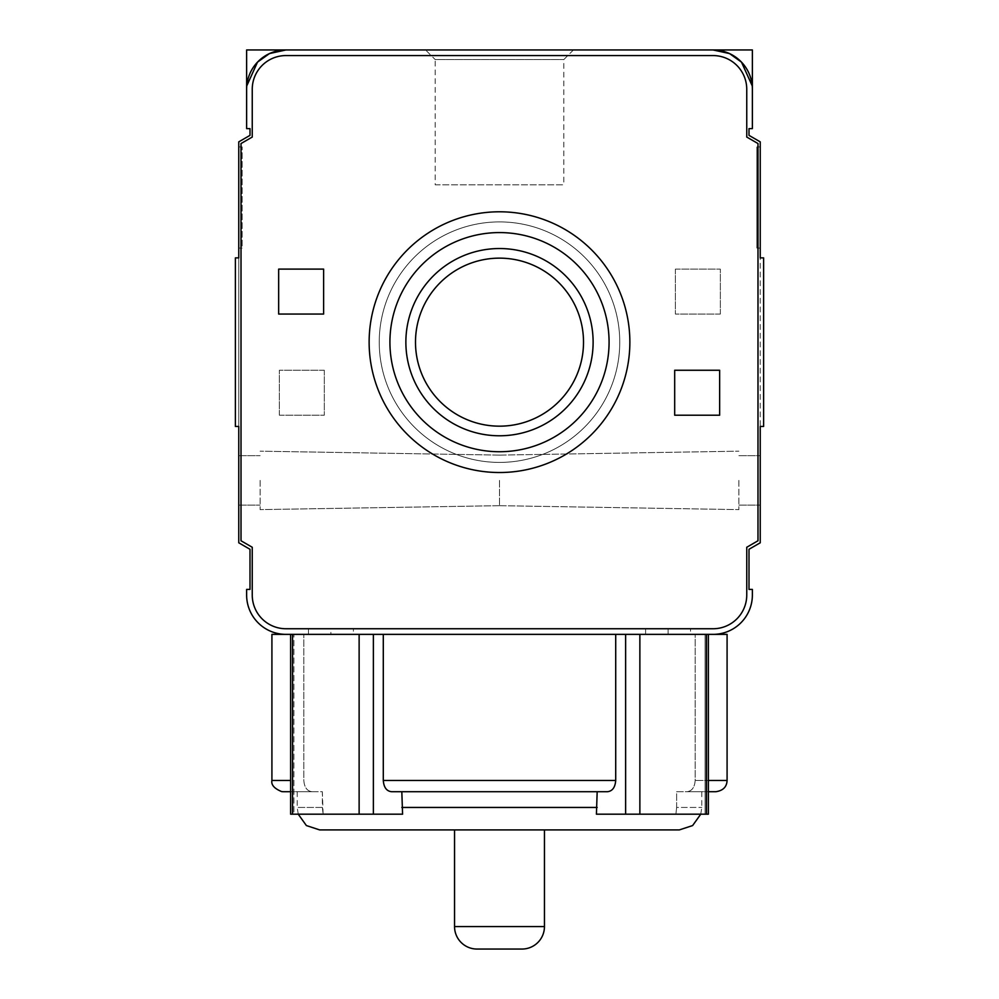 <?xml version="1.0" encoding="UTF-8"?>
<svg xmlns="http://www.w3.org/2000/svg" width="999" height="999" viewBox="0 0 999 999"><rect width="100%" height="100%" fill="white"/><g stroke="black" fill="none" stroke-linecap="round" stroke-linejoin="round"><path stroke-width="0.75" stroke-dasharray="5 3.75" d="M290.622 634.365L303.821 634.365L285.964 634.365L303.821 634.365L290.622 634.365L290.622 814.185L402.585 814.185L401.823 791.707L391.508 791.707C386.576 791.133 383.841 787.387 383.291 780.469L383.291 634.365L373.376 634.365L708.378 634.365L383.291 634.365M615.709 634.365L615.709 780.469C615.159 787.387 612.424 791.133 607.492 791.707L391.508 791.707L607.492 791.707L597.177 791.707L596.415 814.185L675.886 814.185L676.648 807.442L675.886 814.185L596.415 814.185L708.378 814.185L675.886 814.185L708.378 814.185L708.378 634.365M679.32 829.919L454.545 829.919L532.355 829.919L454.545 829.919L454.545 926.572A22.477 22.477 0 0 0 477.023 949.05L521.977 949.05M322.352 807.442L323.114 814.185L402.585 814.185L323.114 814.185L322.352 791.707L312.038 791.707C307.105 791.133 304.37 787.387 303.821 780.469L303.821 634.365L303.821 780.469C304.37 787.387 307.105 791.133 312.038 791.707L297.202 791.707L322.352 791.707L322.352 807.442L297.202 807.442L322.352 807.442M727.085 780.469L695.179 780.469L695.179 634.365L713.036 634.365L695.179 634.365L695.179 780.469C694.63 787.387 691.895 791.133 686.962 791.707C691.895 791.133 694.63 787.387 695.179 780.469L708.378 780.469M686.962 791.707L708.378 791.707L686.962 791.707M676.648 807.442L676.648 791.707L701.798 791.707L676.648 791.707L676.648 807.442L701.798 807.442L676.648 807.442M246.778 85.864L246.628 128.621L250 128.621L250 135.365L238.761 141.858L238.761 542.794L250 549.288L250 589.41L246.628 589.41L246.628 595.029A39.336 39.336 0 0 0 285.964 634.365L713.036 634.365A39.336 39.336 0 0 0 752.372 595.029L752.372 589.41L749 589.41L749 549.288L760.239 542.794L760.239 141.858L749 135.365L749 128.621L752.372 128.621L752.372 89.286A39.336 39.336 0 0 0 713.036 49.95L285.964 49.95A39.336 39.336 0 0 0 246.628 89.286L246.778 85.864M425.562 49.95L573.438 49.95L425.562 49.95L435.189 59.565L563.811 59.565L435.189 59.565L435.189 184.815L563.811 184.815L435.189 184.815M752.372 49.95L713.036 49.95M285.964 49.95L246.628 49.95M752.222 85.864L752.372 89.286L752.222 85.864M690.559 628.746L645.604 628.746L690.559 628.746L690.559 634.365M645.604 628.746L645.604 634.365M668.081 634.365L650.611 634.365L668.081 634.365L668.081 628.746M359.128 634.365L292.557 634.365L359.128 634.365L359.128 814.185M238.761 426.448L238.761 257.867L235.389 257.867L235.389 426.448L235.389 257.867L238.761 257.867L235.389 257.867L235.389 426.448L238.761 426.448M238.761 480.394L238.761 505.119L238.761 480.394M238.761 146.915L238.761 248.064L238.761 146.915L242.133 146.915L238.761 146.915M763.611 257.867L760.239 257.867L760.239 426.448L763.611 426.448L760.239 426.448L763.611 426.448L763.611 257.867L763.611 426.448L763.611 257.867L760.239 257.867L763.611 257.867M738.885 480.394L738.885 509.615L738.885 480.394M760.239 480.394L760.239 505.119L760.239 480.394M499.5 480.394L499.5 505.681L499.5 480.394M260.115 480.394L260.115 509.615L260.115 480.394M242.133 248.064L238.761 248.064L242.133 248.064L242.133 146.915L242.133 248.064M760.239 248.064L760.239 146.915L756.867 146.915L756.867 248.064L756.867 146.915L760.239 146.915L760.239 248.064L756.867 248.064L760.239 248.064M379.245 342.158A120.255 120.255 0 0 0 559.627 446.303A120.255 120.255 0 0 0 559.627 238.012A120.255 120.255 0 0 0 379.245 342.158A120.255 120.255 0 0 0 559.627 446.303A120.255 120.255 0 0 0 559.627 238.012A120.255 120.255 0 0 0 379.245 342.158M405.869 342.158A93.631 93.631 0 0 0 546.316 423.239A93.631 93.631 0 0 0 546.316 261.076A93.631 93.631 0 0 0 405.869 342.158M415.497 342.158A84.003 84.003 0 0 0 541.508 414.91A84.003 84.003 0 0 0 541.508 269.405A84.003 84.003 0 0 0 415.497 342.158A84.003 84.003 0 0 0 541.508 414.91A84.003 84.003 0 0 0 541.508 269.405A84.003 84.003 0 0 0 415.497 342.158A84.003 84.003 0 0 0 541.508 414.91A84.003 84.003 0 0 0 541.508 269.405A84.003 84.003 0 0 0 415.497 342.158M389.922 342.158A109.578 109.578 0 0 0 554.295 437.05A109.578 109.578 0 0 0 554.295 247.265A109.578 109.578 0 0 0 389.922 342.158M369.131 342.158A130.37 130.37 0 0 0 564.685 455.057A130.37 130.37 0 0 0 564.685 229.258A130.37 130.37 0 0 0 369.131 342.158M719.642 415.209L719.642 370.254L674.687 370.254L674.687 415.209L719.642 415.209M278.659 314.061L323.614 314.061L323.614 269.106L278.659 269.106L278.659 314.061M324.313 370.254L324.313 415.209L324.313 370.254L279.358 370.254L324.313 370.254M279.358 415.209L279.358 370.254L279.358 415.209L324.313 415.209L279.358 415.209M720.341 314.061L675.386 314.061L720.341 314.061L720.341 269.106L720.341 314.061M675.386 269.106L720.341 269.106L675.386 269.106L675.386 314.061L675.386 269.106M353.396 628.746L308.441 628.746L353.396 628.746L353.396 634.365M308.441 628.746L308.441 634.365M330.919 634.365L348.389 634.365L325.05 634.365L330.919 634.365L330.919 628.746M293.906 814.185L323.114 814.185L293.906 814.185L293.906 634.365L293.906 814.185M544.455 829.919L532.355 829.919L544.455 829.919L544.455 926.572L454.545 926.572M727.085 634.365L713.036 634.365M312.038 791.707L290.622 791.707L312.038 791.707M285.964 634.365L271.915 634.365M746.753 547.265L757.991 540.771L757.991 143.544L746.753 137.05L746.753 89.286A33.716 33.716 0 0 0 713.036 55.569L285.964 55.569A33.716 33.716 0 0 0 252.248 89.286L252.248 137.05L241.009 143.544L241.009 540.771L252.248 547.265L252.248 595.029A33.716 33.716 0 0 0 285.964 628.746L713.036 628.746A33.716 33.716 0 0 0 746.753 595.029L746.753 547.265L746.753 595.029A33.716 33.716 0 0 1 713.036 628.746L285.964 628.746A33.716 33.716 0 0 1 252.248 595.029L252.248 547.265L241.009 540.771L241.009 143.544L252.248 137.05L252.248 89.286A33.716 33.716 0 0 1 285.964 55.569L713.036 55.569A33.716 33.716 0 0 1 746.753 89.286L746.753 137.05L757.991 143.544L757.991 540.771L746.753 547.265L746.753 595.029A33.716 33.716 0 0 1 713.036 628.746L285.964 628.746A33.716 33.716 0 0 1 252.248 595.029L252.248 547.265L241.009 540.771L241.009 143.544L252.248 137.05L252.248 89.286A33.716 33.716 0 0 1 285.964 55.569L713.036 55.569A33.716 33.716 0 0 1 746.753 89.286L746.753 137.05L757.991 143.544L757.991 540.771L746.753 547.265M373.376 814.185L373.376 634.365M597.177 807.442L401.823 807.442M705.094 814.185L705.094 634.365L705.094 814.185M625.624 814.185L625.624 634.365M615.709 780.469L383.291 780.469M290.622 780.469L271.915 780.469M292.557 814.185L292.557 634.365M706.443 814.185L706.443 634.365M639.872 814.185L639.872 634.365M297.202 791.707L297.202 807.442L298.239 814.185M701.798 791.707L701.798 807.442L700.761 814.185M738.885 505.119L760.239 505.119L738.885 505.119M738.885 455.669L760.239 455.669L738.885 455.669M499.5 505.681L738.885 509.615L499.5 505.681L260.115 509.615L499.5 505.681M499.5 455.107L738.885 451.173L499.5 455.107L260.115 451.173L499.5 455.107M238.761 505.119L260.115 505.119L238.761 505.119M238.761 455.669L260.115 455.669L238.761 455.669M573.438 49.95L563.811 59.565L563.811 184.815"/><path stroke-width="1.5" d="M521.977 949.05A22.477 22.477 0 0 0 544.455 926.572A22.477 22.477 0 0 1 521.977 949.05L477.023 949.05A22.477 22.477 0 0 1 454.545 926.572L454.545 829.919L319.68 829.919L679.32 829.919L692.619 825.561L700.761 814.185M708.378 634.365L708.378 814.185L596.415 814.185L597.177 791.707L401.823 791.707L402.585 814.185L290.622 814.185L290.622 634.365M246.628 89.286L246.628 49.95L285.964 49.95L269.468 53.571L257.505 62.138L246.778 85.864L257.505 62.138L269.468 53.571L285.964 49.95A39.336 39.336 0 0 0 246.628 89.286L246.628 128.621L250 128.621L250 135.365L238.761 141.858L238.761 257.867L235.389 257.867L235.389 426.448L238.761 426.448L238.761 542.794L250 549.288L250 589.41L246.628 589.41L246.628 595.029A39.336 39.336 0 0 0 285.964 634.365L727.085 634.365L727.085 780.469C726.785 786.912 723.039 790.659 715.846 791.707L708.378 791.707L715.846 791.707M713.036 49.95L729.532 53.571L741.495 62.138L752.222 85.864L741.495 62.138L729.532 53.571L713.036 49.95L752.372 49.95L752.372 89.286A39.336 39.336 0 0 0 713.036 49.95L285.964 49.95M752.372 89.286L752.372 128.621L749 128.621L749 135.365L760.239 141.858L760.239 257.867L763.611 257.867L763.611 426.448L760.239 426.448L760.239 542.794L749 549.288L749 589.41L752.372 589.41L752.372 595.029A39.336 39.336 0 0 1 713.036 634.365M415.497 342.158A84.003 84.003 0 0 0 541.508 414.91A84.003 84.003 0 0 0 541.508 269.405A84.003 84.003 0 0 0 415.497 342.158M405.869 342.158A93.631 93.631 0 0 0 546.316 423.239A93.631 93.631 0 0 0 546.316 261.076A93.631 93.631 0 0 0 405.869 342.158M389.922 342.158A109.578 109.578 0 0 0 554.295 437.05A109.578 109.578 0 0 0 554.295 247.265A109.578 109.578 0 0 0 389.922 342.158M369.131 342.158A130.37 130.37 0 0 0 564.685 455.057A130.37 130.37 0 0 0 564.685 229.258A130.37 130.37 0 0 0 369.131 342.158M719.642 370.254L719.642 415.209L674.687 415.209L674.687 370.254L719.642 370.254M323.614 314.061L278.659 314.061L278.659 269.106L323.614 269.106L323.614 314.061M383.291 634.365L383.291 780.469C383.841 787.387 386.576 791.133 391.508 791.707L607.492 791.707C612.424 791.133 615.159 787.387 615.709 780.469L615.709 634.365M454.545 926.572L544.455 926.572L544.455 829.919M290.622 791.707L283.154 791.707L290.622 791.707M290.622 780.469L271.915 780.469L271.915 634.365L285.964 634.365M746.753 547.265L757.991 540.771L757.991 143.544L746.753 137.05L746.753 89.286A33.716 33.716 0 0 0 713.036 55.569L285.964 55.569A33.716 33.716 0 0 0 252.248 89.286L252.248 137.05L241.009 143.544L241.009 540.771L252.248 547.265L252.248 595.029A33.716 33.716 0 0 0 285.964 628.746L713.036 628.746A33.716 33.716 0 0 0 746.753 595.029L746.753 547.265M401.823 807.442L597.177 807.442M292.557 814.185L292.557 634.365M359.128 814.185L359.128 634.365M373.376 814.185L373.376 634.365M708.378 780.469L727.085 780.469M383.291 780.469L615.709 780.469M706.443 814.185L706.443 634.365M639.872 814.185L639.872 634.365M625.624 814.185L625.624 634.365M298.239 814.185L306.381 825.561L319.68 829.919M271.915 780.469C271.054 784.877 274.325 788.598 281.743 791.62L283.154 791.707"/></g></svg>
